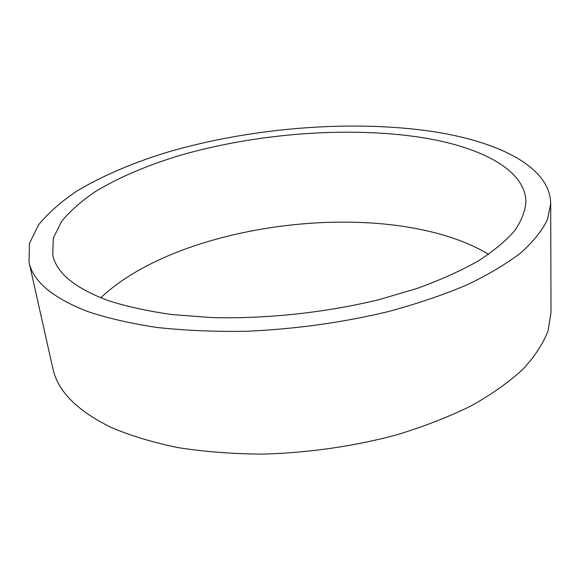 <?xml version="1.0" encoding="UTF-8"?>
<svg xmlns="http://www.w3.org/2000/svg" width="580" height="580" viewBox="0 0 580 580"><rect width="100%" height="100%" fill="white"/><g stroke="black" fill="none" stroke-linecap="round" stroke-linejoin="round"><path stroke-width="0.87" d="M420.797 137.387C347.884 126.251 256.788 133.371 180.887 155.128C148.386 164.872 120.241 176.799 96.454 190.893C81.91 200.579 70.252 210.808 61.465 221.582L53.302 238.105L52.736 254.794C56.231 272.846 74.834 288.151 108.54 300.708C127.013 306.595 148.212 311.221 172.144 314.577L210.844 317.528C265.372 319.145 326.141 312.656 379.653 299.483L417.361 288.347C440.466 279.937 460.687 270.86 478.014 261.109C493.493 251.155 505.651 241.099 514.503 230.927C521.456 220.85 525.27 211.113 525.944 201.717C525.212 169.186 479.435 146.53 420.797 137.387M488.621 254.301C471.127 243.883 450.232 235.987 425.93 230.615C319.217 206.589 166.801 234.972 100.775 297.801M29 262.066L52.838 368.365C57.529 391 77.053 410.734 111.403 427.554C130.804 435.798 153.091 442.497 178.241 447.659C204.783 451.784 232.964 453.937 262.791 454.118C308.872 452.799 353.503 446.39 396.676 434.877C424.074 426.51 448.942 416.817 471.279 405.797C491.84 394.24 509.037 382.082 522.892 369.337C534.716 356.468 543.105 343.672 548.042 330.948L551 312.489L550.696 203.544C550.123 166.438 497.582 141.31 432.129 131.457C351.705 119.639 252.807 127.615 169.875 151.474C134.343 162.161 103.465 175.291 77.234 190.849C61.168 201.564 48.263 212.918 38.512 224.91L29.486 243.361L29 262.066C32.864 281.286 52.461 297.786 87.783 311.569C107.829 318.26 130.986 323.575 157.252 327.504C185.042 330.513 214.643 331.774 246.072 331.296C294.698 329.172 341.874 322.661 387.614 311.772C416.621 303.942 442.946 295.046 466.581 285.063C488.316 274.666 506.485 263.856 521.094 252.626C533.564 241.352 542.394 230.245 547.585 219.298L550.696 203.544"/></g></svg>
